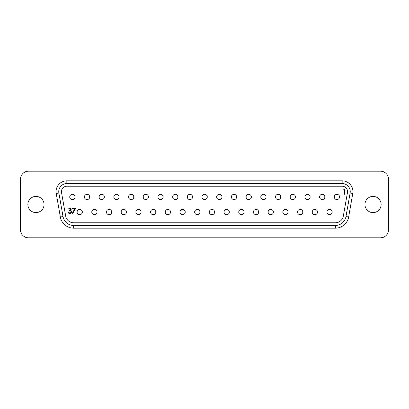 <?xml version="1.0" encoding="UTF-8"?>
<svg xmlns="http://www.w3.org/2000/svg" width="409" height="409" viewBox="0 0 409 409"><rect width="100%" height="100%" fill="white"/><g stroke="black" fill="none" stroke-linecap="round" stroke-linejoin="round"><path stroke-width="0.61" d="M71.248 209.265L70.624 210.359L71.519 211.755C71.386 212.833 70.777 213.406 69.678 213.467C68.686 213.411 68.093 212.89 67.909 211.903L69.688 212.925L71.043 211.801C70.844 210.993 70.302 210.62 69.407 210.676L69.407 210.129L70.767 209.26L69.699 208.426L68.114 209.244L69.694 207.884L71.248 209.265M74.99 196.949A2.628 2.628 0 0 0 72.362 194.321A2.628 2.628 0 0 0 69.734 196.949A2.628 2.628 0 0 0 72.362 199.577A2.628 2.628 0 0 0 74.99 196.949M82.337 212.051A2.628 2.628 0 0 0 79.709 209.423A2.628 2.628 0 0 0 77.081 212.051A2.628 2.628 0 0 0 79.709 214.679A2.628 2.628 0 0 0 82.337 212.051M89.689 196.949A2.628 2.628 0 0 0 87.061 194.321A2.628 2.628 0 0 0 84.428 196.949A2.628 2.628 0 0 0 87.061 199.577A2.628 2.628 0 0 0 89.689 196.949M104.387 196.949A2.628 2.628 0 0 0 101.754 194.321A2.628 2.628 0 0 0 99.126 196.949A2.628 2.628 0 0 0 101.754 199.577A2.628 2.628 0 0 0 104.387 196.949M119.08 196.949A2.628 2.628 0 0 0 116.453 194.321A2.628 2.628 0 0 0 113.825 196.949A2.628 2.628 0 0 0 116.453 199.577A2.628 2.628 0 0 0 119.08 196.949M133.779 196.949A2.628 2.628 0 0 0 131.151 194.321A2.628 2.628 0 0 0 128.518 196.949A2.628 2.628 0 0 0 131.151 199.577A2.628 2.628 0 0 0 133.779 196.949M148.477 196.949A2.628 2.628 0 0 0 145.844 194.321A2.628 2.628 0 0 0 143.216 196.949A2.628 2.628 0 0 0 145.844 199.577A2.628 2.628 0 0 0 148.477 196.949M163.171 196.949A2.628 2.628 0 0 0 160.543 194.321A2.628 2.628 0 0 0 157.915 196.949A2.628 2.628 0 0 0 160.543 199.577A2.628 2.628 0 0 0 163.171 196.949M177.869 196.949A2.628 2.628 0 0 0 175.241 194.321A2.628 2.628 0 0 0 172.613 196.949A2.628 2.628 0 0 0 175.241 199.577A2.628 2.628 0 0 0 177.869 196.949M192.567 196.949A2.628 2.628 0 0 0 189.94 194.321A2.628 2.628 0 0 0 187.307 196.949A2.628 2.628 0 0 0 189.94 199.577A2.628 2.628 0 0 0 192.567 196.949M207.266 196.949A2.628 2.628 0 0 0 204.633 194.321A2.628 2.628 0 0 0 202.005 196.949A2.628 2.628 0 0 0 204.633 199.577A2.628 2.628 0 0 0 207.266 196.949M221.959 196.949A2.628 2.628 0 0 0 219.331 194.321A2.628 2.628 0 0 0 216.704 196.949A2.628 2.628 0 0 0 219.331 199.577A2.628 2.628 0 0 0 221.959 196.949M236.658 196.949A2.628 2.628 0 0 0 234.03 194.321A2.628 2.628 0 0 0 231.402 196.949A2.628 2.628 0 0 0 234.03 199.577A2.628 2.628 0 0 0 236.658 196.949M251.356 196.949A2.628 2.628 0 0 0 248.728 194.321A2.628 2.628 0 0 0 246.095 196.949A2.628 2.628 0 0 0 248.728 199.577A2.628 2.628 0 0 0 251.356 196.949M266.054 196.949A2.628 2.628 0 0 0 263.422 194.321A2.628 2.628 0 0 0 260.794 196.949A2.628 2.628 0 0 0 263.422 199.577A2.628 2.628 0 0 0 266.054 196.949M280.748 196.949A2.628 2.628 0 0 0 278.12 194.321A2.628 2.628 0 0 0 275.492 196.949A2.628 2.628 0 0 0 278.12 199.577A2.628 2.628 0 0 0 280.748 196.949M295.446 196.949A2.628 2.628 0 0 0 292.818 194.321A2.628 2.628 0 0 0 290.185 196.949A2.628 2.628 0 0 0 292.818 199.577A2.628 2.628 0 0 0 295.446 196.949M310.145 196.949A2.628 2.628 0 0 0 307.512 194.321A2.628 2.628 0 0 0 304.884 196.949A2.628 2.628 0 0 0 307.512 199.577A2.628 2.628 0 0 0 310.145 196.949M324.838 196.949A2.628 2.628 0 0 0 322.21 194.321A2.628 2.628 0 0 0 319.582 196.949A2.628 2.628 0 0 0 322.21 199.577A2.628 2.628 0 0 0 324.838 196.949M339.536 196.949A2.628 2.628 0 0 0 336.909 194.321A2.628 2.628 0 0 0 334.281 196.949A2.628 2.628 0 0 0 336.909 199.577A2.628 2.628 0 0 0 339.536 196.949M97.035 212.051A2.628 2.628 0 0 0 94.407 209.423A2.628 2.628 0 0 0 91.78 212.051A2.628 2.628 0 0 0 94.407 214.679A2.628 2.628 0 0 0 97.035 212.051M111.734 212.051A2.628 2.628 0 0 0 109.106 209.423A2.628 2.628 0 0 0 106.473 212.051A2.628 2.628 0 0 0 109.106 214.679A2.628 2.628 0 0 0 111.734 212.051M126.432 212.051A2.628 2.628 0 0 0 123.799 209.423A2.628 2.628 0 0 0 121.171 212.051A2.628 2.628 0 0 0 123.799 214.679A2.628 2.628 0 0 0 126.432 212.051M141.125 212.051A2.628 2.628 0 0 0 138.498 209.423A2.628 2.628 0 0 0 135.87 212.051A2.628 2.628 0 0 0 138.498 214.679A2.628 2.628 0 0 0 141.125 212.051M155.824 212.051A2.628 2.628 0 0 0 153.196 209.423A2.628 2.628 0 0 0 150.568 212.051A2.628 2.628 0 0 0 153.196 214.679A2.628 2.628 0 0 0 155.824 212.051M170.522 212.051A2.628 2.628 0 0 0 167.894 209.423A2.628 2.628 0 0 0 165.262 212.051A2.628 2.628 0 0 0 167.894 214.679A2.628 2.628 0 0 0 170.522 212.051M185.221 212.051A2.628 2.628 0 0 0 182.588 209.423A2.628 2.628 0 0 0 179.96 212.051A2.628 2.628 0 0 0 182.588 214.679A2.628 2.628 0 0 0 185.221 212.051M199.914 212.051A2.628 2.628 0 0 0 197.286 209.423A2.628 2.628 0 0 0 194.658 212.051A2.628 2.628 0 0 0 197.286 214.679A2.628 2.628 0 0 0 199.914 212.051M214.613 212.051A2.628 2.628 0 0 0 211.985 209.423A2.628 2.628 0 0 0 209.352 212.051A2.628 2.628 0 0 0 211.985 214.679A2.628 2.628 0 0 0 214.613 212.051M229.311 212.051A2.628 2.628 0 0 0 226.678 209.423A2.628 2.628 0 0 0 224.05 212.051A2.628 2.628 0 0 0 226.678 214.679A2.628 2.628 0 0 0 229.311 212.051M244.004 212.051A2.628 2.628 0 0 0 241.376 209.423A2.628 2.628 0 0 0 238.749 212.051A2.628 2.628 0 0 0 241.376 214.679A2.628 2.628 0 0 0 244.004 212.051M258.703 212.051A2.628 2.628 0 0 0 256.075 209.423A2.628 2.628 0 0 0 253.447 212.051A2.628 2.628 0 0 0 256.075 214.679A2.628 2.628 0 0 0 258.703 212.051M273.401 212.051A2.628 2.628 0 0 0 270.773 209.423A2.628 2.628 0 0 0 268.14 212.051A2.628 2.628 0 0 0 270.773 214.679A2.628 2.628 0 0 0 273.401 212.051M288.1 212.051A2.628 2.628 0 0 0 285.467 209.423A2.628 2.628 0 0 0 282.839 212.051A2.628 2.628 0 0 0 285.467 214.679A2.628 2.628 0 0 0 288.1 212.051M302.793 212.051A2.628 2.628 0 0 0 300.165 209.423A2.628 2.628 0 0 0 297.537 212.051A2.628 2.628 0 0 0 300.165 214.679A2.628 2.628 0 0 0 302.793 212.051M317.491 212.051A2.628 2.628 0 0 0 314.864 209.423A2.628 2.628 0 0 0 312.236 212.051A2.628 2.628 0 0 0 314.864 214.679A2.628 2.628 0 0 0 317.491 212.051M332.19 212.051A2.628 2.628 0 0 0 329.562 209.423A2.628 2.628 0 0 0 326.929 212.051A2.628 2.628 0 0 0 329.562 214.679A2.628 2.628 0 0 0 332.19 212.051M344.593 189.531L343.775 189.531L344.087 188.984L345.073 188.984L345.073 194.321L344.593 194.321L344.593 189.531M74.796 208.564L72.337 208.564L72.337 208.017L75.604 208.017L72.812 213.467L72.398 213.242L74.796 208.564M61.534 192.562L65.68 216.085A8.088 8.088 0 0 0 73.651 222.772L335.349 222.772A8.088 8.088 0 0 0 343.32 216.085L347.466 192.562A5.394 5.394 0 0 0 342.154 186.228L66.846 186.228A5.394 5.394 0 0 0 61.534 192.562M348.632 217.021L352.778 193.498A10.787 10.787 0 0 0 342.154 180.834L342.154 183.534L66.846 183.534L66.846 180.834L342.154 180.834A10.787 10.787 0 0 1 352.778 193.498L350.124 193.028A8.088 8.088 0 0 0 342.154 183.534L66.846 183.534A8.088 8.088 0 0 0 58.876 193.028L63.027 216.555A10.787 10.787 0 0 0 73.651 225.466L335.349 225.466A10.787 10.787 0 0 0 345.973 216.555L350.124 193.028L345.973 216.555L348.632 217.021A13.482 13.482 0 0 1 335.349 228.166L335.349 225.466M27.868 204.5A8.088 8.088 0 0 0 35.956 212.588A8.088 8.088 0 0 0 44.044 204.5A8.088 8.088 0 0 0 35.956 196.412A8.088 8.088 0 0 0 27.868 204.5M388.55 179.285A8.088 8.088 0 0 0 380.462 171.197L28.538 171.197A8.088 8.088 0 0 0 20.45 179.285L20.45 229.715A8.088 8.088 0 0 0 28.538 237.803L380.462 237.803A8.088 8.088 0 0 0 388.55 229.715L388.55 179.285M364.956 204.5A8.088 8.088 0 0 0 373.044 212.588A8.088 8.088 0 0 0 381.132 204.5A8.088 8.088 0 0 0 373.044 196.412A8.088 8.088 0 0 0 364.956 204.5M73.651 225.466L73.651 228.166A13.482 13.482 0 0 1 60.368 217.021L63.027 216.555L58.876 193.028L56.222 193.498A10.787 10.787 0 0 1 66.846 180.834M60.368 217.021L56.222 193.498M335.349 228.166L73.651 228.166"/></g></svg>
